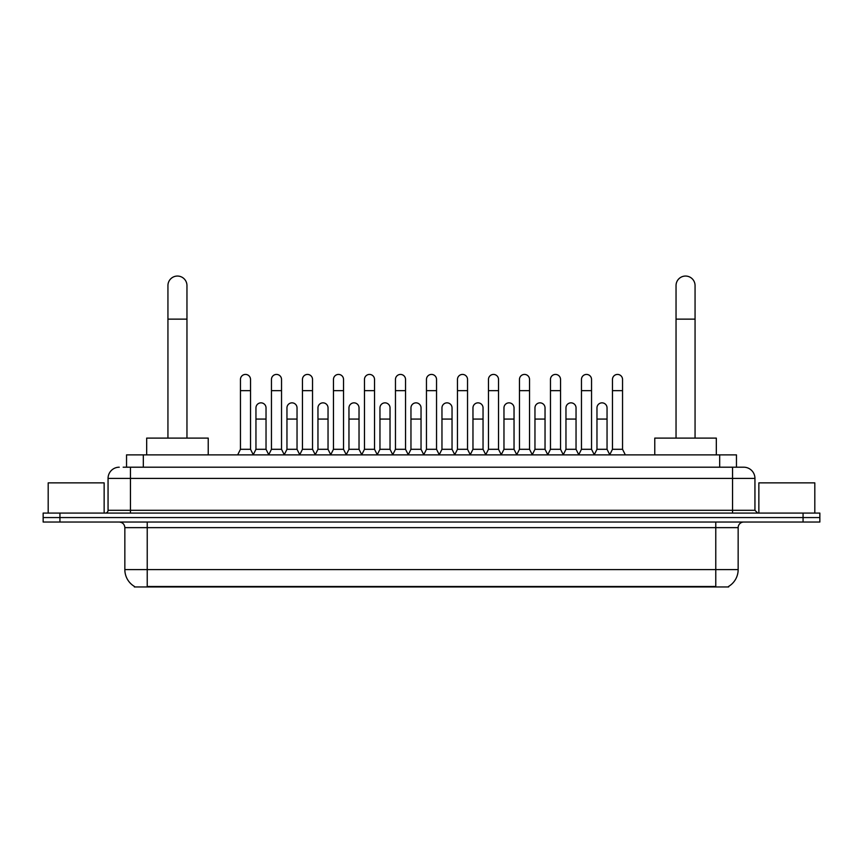 <?xml version="1.0" encoding="UTF-8"?>
<svg xmlns="http://www.w3.org/2000/svg" width="863" height="863" viewBox="0 0 863 863"><rect width="100%" height="100%" fill="white"/><g stroke="black" fill="none" stroke-linecap="round" stroke-linejoin="round"><path stroke-width="1.29" d="M126.537 467.207L126.537 454.887L736.463 454.887L736.463 467.207M728.642 586.398L728.642 586.948L134.358 586.948L134.358 586.398M134.531 586.506A19.59 19.59 0 0 1 124.844 569.602L147.228 569.602L147.228 586.506L715.772 586.506L715.772 569.602L738.156 569.602L738.156 527.638A5.599 5.599 0 0 1 743.744 522.039M124.844 569.602L124.844 527.638C124.52 524.24 122.654 522.374 119.256 522.039M728.469 586.506A19.59 19.59 0 0 0 738.156 569.602M59.935 513.086L819.85 513.086L819.85 517.563L43.15 517.563L43.15 522.039L59.935 522.039L59.935 517.563L43.15 517.563L43.15 513.086L59.935 513.086L59.935 517.563L819.85 517.563L819.85 522.039L59.935 522.039M123.431 467.207L743.744 467.207A11.187 11.187 0 0 1 754.942 478.393L754.942 510.292L757.736 513.086M123.172 467.207L130.442 467.207L130.442 478.393L108.058 478.393L108.058 510.292A2.794 2.794 0 0 1 105.264 513.086M119.256 467.207A11.187 11.187 0 0 0 108.058 478.393M754.942 478.393L732.558 478.393L732.558 467.207L743.744 467.207M104.143 513.086L104.143 482.87L48.188 482.87L48.188 513.086M814.812 513.086L814.812 482.87L758.857 482.87L758.857 513.086M167.94 438.102L167.94 285.556A9.515 9.515 0 0 1 177.454 276.052A9.515 9.515 0 0 1 186.958 285.556A9.515 9.515 0 0 0 177.454 276.052M186.958 438.102L186.958 285.556M208.231 454.887L208.231 438.102L146.678 438.102L146.678 454.887M676.042 438.102L676.042 285.556A9.515 9.515 0 0 1 685.546 276.052A9.515 9.515 0 0 1 695.06 285.556A9.515 9.515 0 0 0 685.546 276.052M695.06 438.102L695.06 285.556M716.322 454.887L716.322 438.102L654.769 438.102L654.769 454.887M237.659 454.887L240.453 449.299L250.529 449.299L253.334 454.887M250.529 449.299L250.529 379.461A5.038 5.038 0 0 0 245.491 374.423A5.038 5.038 0 0 1 245.815 374.434M240.453 449.299L240.453 390.648L250.529 390.648M240.453 390.648L240.453 379.461A5.038 5.038 0 0 1 245.491 374.423M268.663 454.887L271.457 449.299L281.532 449.299L284.326 454.887M281.532 449.299L281.532 379.461A5.038 5.038 0 0 0 276.494 374.423A5.038 5.038 0 0 1 276.807 374.434M271.457 449.299L271.457 390.648L281.532 390.648M271.457 390.648L271.457 379.461A5.038 5.038 0 0 1 276.494 374.423M299.666 454.887L302.46 449.299L312.535 449.299L315.329 454.887M312.535 449.299L312.535 379.461A5.038 5.038 0 0 0 307.498 374.423A5.038 5.038 0 0 1 307.811 374.434M302.46 449.299L302.46 390.648L312.535 390.648M302.46 390.648L302.46 379.461A5.038 5.038 0 0 1 307.498 374.423M330.658 454.887L333.463 449.299L343.539 449.299L346.333 454.887M343.539 449.299L343.539 379.461A5.038 5.038 0 0 0 338.501 374.423A5.038 5.038 0 0 1 338.814 374.434M333.463 449.299L333.463 390.648L343.539 390.648M333.463 390.648L333.463 379.461A5.038 5.038 0 0 1 338.501 374.423M361.662 454.887L364.466 449.299L374.531 449.299L377.336 454.887M374.531 449.299L374.531 379.461A5.038 5.038 0 0 0 369.493 374.423A5.038 5.038 0 0 1 369.817 374.434M364.466 449.299L364.466 390.648L374.531 390.648M364.466 390.648L364.466 379.461A5.038 5.038 0 0 1 369.493 374.423M392.665 454.887L395.459 449.299L405.534 449.299L408.328 454.887M405.534 449.299L405.534 379.461A5.038 5.038 0 0 0 400.497 374.423A5.038 5.038 0 0 1 400.82 374.434M395.459 449.299L395.459 390.648L405.534 390.648M395.459 390.648L395.459 379.461A5.038 5.038 0 0 1 400.497 374.423M423.668 454.887L426.462 449.299L436.538 449.299L439.332 454.887M436.538 449.299L436.538 379.461A5.038 5.038 0 0 0 431.5 374.423A5.038 5.038 0 0 1 431.813 374.434M426.462 449.299L426.462 390.648L436.538 390.648M426.462 390.648L426.462 379.461A5.038 5.038 0 0 1 431.5 374.423M454.672 454.887L457.466 449.299L467.541 449.299L470.335 454.887M467.541 449.299L467.541 379.461A5.038 5.038 0 0 0 462.503 374.423A5.038 5.038 0 0 1 462.816 374.434M457.466 449.299L457.466 390.648L467.541 390.648M457.466 390.648L457.466 379.461A5.038 5.038 0 0 1 462.503 374.423M485.664 454.887L488.469 449.299L498.534 449.299L501.338 454.887M498.534 449.299L498.534 379.461A5.038 5.038 0 0 0 493.507 374.423A5.038 5.038 0 0 1 493.819 374.434M488.469 449.299L488.469 390.648L498.534 390.648M488.469 390.648L488.469 379.461A5.038 5.038 0 0 1 493.507 374.423M516.667 454.887L519.461 449.299L529.537 449.299L532.342 454.887M529.537 449.299L529.537 379.461A5.038 5.038 0 0 0 524.499 374.423A5.038 5.038 0 0 1 524.823 374.434M519.461 449.299L519.461 390.648L529.537 390.648M519.461 390.648L519.461 379.461A5.038 5.038 0 0 1 524.499 374.423M547.671 454.887L550.465 449.299L560.54 449.299L563.334 454.887M560.54 449.299L560.54 379.461A5.038 5.038 0 0 0 555.502 374.423A5.038 5.038 0 0 1 555.815 374.434M550.465 449.299L550.465 390.648L560.54 390.648M550.465 390.648L550.465 379.461A5.038 5.038 0 0 1 555.502 374.423M578.674 454.887L581.468 449.299L591.543 449.299L594.337 454.887M591.543 449.299L591.543 379.461A5.038 5.038 0 0 0 586.506 374.423A5.038 5.038 0 0 1 586.818 374.434M581.468 449.299L581.468 390.648L591.543 390.648M581.468 390.648L581.468 379.461A5.038 5.038 0 0 1 586.506 374.423M609.666 454.887L612.471 449.299L622.547 449.299L625.341 454.887M622.547 449.299L622.547 379.461A5.038 5.038 0 0 0 617.509 374.423A5.038 5.038 0 0 1 617.822 374.434M612.471 449.299L612.471 390.648L622.547 390.648M612.471 390.648L612.471 379.461A5.038 5.038 0 0 1 617.509 374.423M253.247 454.725L255.955 449.299L266.031 449.299L268.749 454.725M266.031 449.299L266.031 407.886A5.038 5.038 0 0 0 261.316 402.859A5.038 5.038 0 0 1 266.031 407.886M255.955 449.299L255.955 419.073L266.031 419.073M255.955 419.073L255.955 407.886A5.038 5.038 0 0 1 261.316 402.859M284.251 454.725L286.958 449.299L297.034 449.299L299.741 454.725M297.034 449.299L297.034 407.886A5.038 5.038 0 0 0 292.309 402.859A5.038 5.038 0 0 1 297.034 407.886M286.958 449.299L286.958 419.073L297.034 419.073M286.958 419.073L286.958 407.886A5.038 5.038 0 0 1 292.309 402.859M315.243 454.725L317.962 449.299L328.037 449.299L330.745 454.725M328.037 449.299L328.037 407.886A5.038 5.038 0 0 0 323.312 402.859A5.038 5.038 0 0 1 328.037 407.886M317.962 449.299L317.962 419.073L328.037 419.073M317.962 419.073L317.962 407.886A5.038 5.038 0 0 1 323.312 402.859M346.246 454.725L348.965 449.299L359.03 449.299L361.748 454.725M359.03 449.299L359.03 407.886A5.038 5.038 0 0 0 354.315 402.859A5.038 5.038 0 0 1 359.03 407.886M348.965 449.299L348.965 419.073L359.03 419.073M348.965 419.073L348.965 407.886A5.038 5.038 0 0 1 354.315 402.859M377.25 454.725L379.957 449.299L390.033 449.299L392.751 454.725M390.033 449.299L390.033 407.886A5.038 5.038 0 0 0 385.319 402.859A5.038 5.038 0 0 1 390.033 407.886M379.957 449.299L379.957 419.073L390.033 419.073M379.957 419.073L379.957 407.886A5.038 5.038 0 0 1 385.319 402.859M408.253 454.725L410.961 449.299L421.036 449.299L423.755 454.725M421.036 449.299L421.036 407.886A5.038 5.038 0 0 0 416.311 402.859A5.038 5.038 0 0 1 421.036 407.886M410.961 449.299L410.961 419.073L421.036 419.073M410.961 419.073L410.961 407.886A5.038 5.038 0 0 1 416.311 402.859M439.245 454.725L441.964 449.299L452.039 449.299L454.747 454.725M452.039 449.299L452.039 407.886A5.038 5.038 0 0 0 447.314 402.859A5.038 5.038 0 0 1 452.039 407.886M441.964 449.299L441.964 419.073L452.039 419.073M441.964 419.073L441.964 407.886A5.038 5.038 0 0 1 447.314 402.859M470.249 454.725L472.967 449.299L483.043 449.299L485.75 454.725M483.043 449.299L483.043 407.886A5.038 5.038 0 0 0 478.318 402.859A5.038 5.038 0 0 1 483.043 407.886M472.967 449.299L472.967 419.073L483.043 419.073M472.967 419.073L472.967 407.886A5.038 5.038 0 0 1 478.318 402.859M501.252 454.725L503.97 449.299L514.035 449.299L516.754 454.725M514.035 449.299L514.035 407.886A5.038 5.038 0 0 0 509.321 402.859A5.038 5.038 0 0 1 514.035 407.886M503.97 449.299L503.97 419.073L514.035 419.073M503.97 419.073L503.97 407.886A5.038 5.038 0 0 1 509.321 402.859M532.255 454.725L534.963 449.299L545.038 449.299L547.757 454.725M545.038 449.299L545.038 407.886A5.038 5.038 0 0 0 540.324 402.859A5.038 5.038 0 0 1 545.038 407.886M534.963 449.299L534.963 419.073L545.038 419.073M534.963 419.073L534.963 407.886A5.038 5.038 0 0 1 540.324 402.859M563.259 454.725L565.966 449.299L576.042 449.299L578.749 454.725M576.042 449.299L576.042 407.886A5.038 5.038 0 0 0 571.317 402.859A5.038 5.038 0 0 1 576.042 407.886M565.966 449.299L565.966 419.073L576.042 419.073M565.966 419.073L565.966 407.886A5.038 5.038 0 0 1 571.317 402.859M594.251 454.725L596.969 449.299L607.045 449.299L609.753 454.725M607.045 449.299L607.045 407.886A5.038 5.038 0 0 0 602.32 402.859A5.038 5.038 0 0 1 607.045 407.886M596.969 449.299L596.969 419.073L607.045 419.073M596.969 419.073L596.969 407.886A5.038 5.038 0 0 1 602.32 402.859M713.528 586.948L713.528 586.398M149.472 586.948L149.472 586.398M143.323 467.207L143.323 454.887M719.677 467.207L719.677 454.887M715.772 522.039L715.772 527.638L124.844 527.638M738.156 527.638L715.772 527.638L715.772 569.602L147.228 569.602L147.228 522.039M803.065 522.039L803.065 513.086M130.442 513.086L130.442 510.292L754.942 510.292M108.058 510.292L130.442 510.292L130.442 478.393L732.558 478.393L732.558 513.086M167.94 319.137L186.958 319.137M676.042 319.137L695.06 319.137"/></g></svg>
